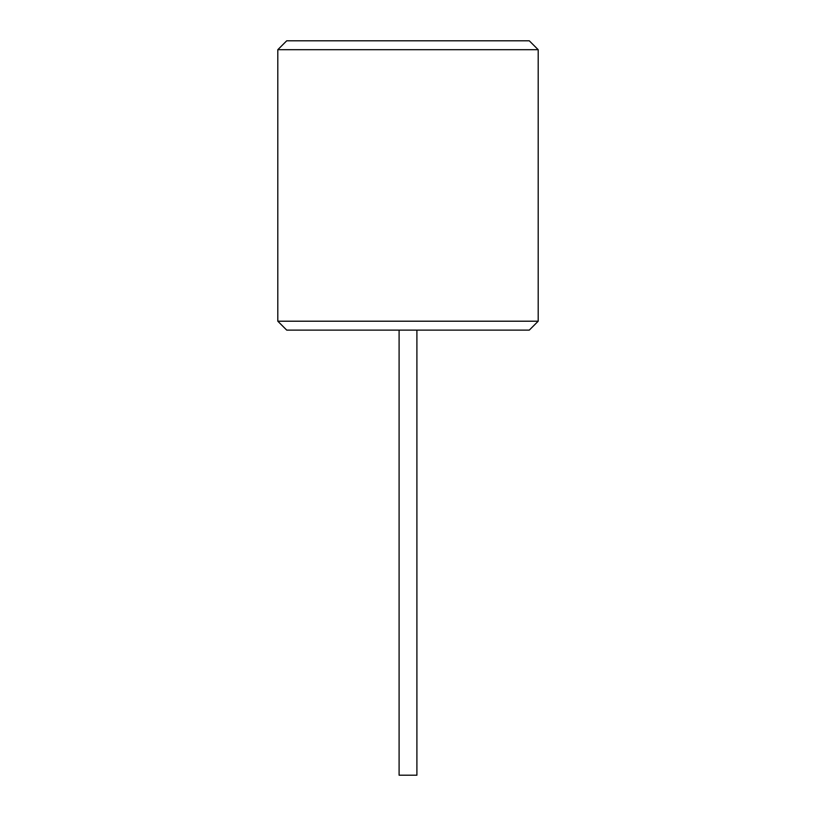 <?xml version="1.0" encoding="UTF-8"?>
<svg xmlns="http://www.w3.org/2000/svg" width="816" height="816" viewBox="0 0 816 816"><rect width="100%" height="100%" fill="white"/><g stroke="black" fill="none" stroke-linecap="round" stroke-linejoin="round"><path stroke-width="1.22" d="M538.193 321.208L529.288 330.113L286.712 330.113L277.807 321.208L277.807 49.705L538.193 49.705L538.193 321.208L277.807 321.208M416.905 330.113L416.905 775.2L399.095 775.2L399.095 330.113M538.193 49.705L529.288 40.8L286.712 40.8L277.807 49.705"/></g></svg>
